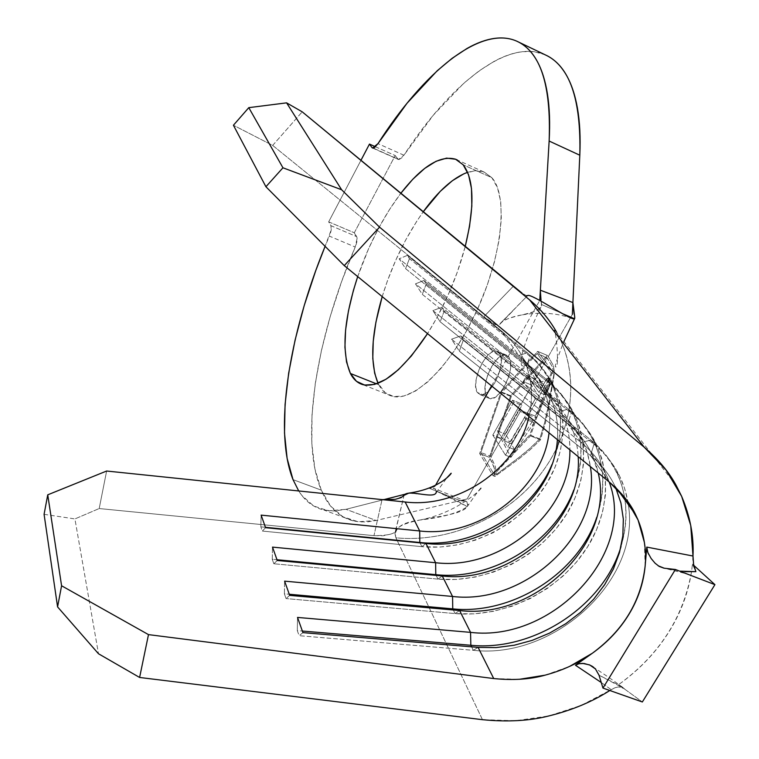 <?xml version="1.0" encoding="UTF-8"?>
<svg xmlns="http://www.w3.org/2000/svg" width="759" height="759" viewBox="0 0 759 759"><rect width="100%" height="100%" fill="white"/><g stroke="black" fill="none" stroke-linecap="round" stroke-linejoin="round"><path stroke-width="0.57" stroke-dasharray="3.79 2.85" d="M499.488 353.096C507.316 362.375 490.162 399.006 480.077 394.661L477.345 392.488L486.737 396.283L489.498 398.466C499.688 402.858 516.822 366.303 508.9 356.996L499.488 353.096L508.9 356.996L510.627 362.157L510.38 369.605L508.198 378.162L504.412 386.511L499.621 393.333L494.564 397.574L490.048 398.598L486.737 396.283L485.124 391.037L485.437 383.665L487.601 375.269L491.301 367.1L495.988 360.364L500.968 356.056L505.503 354.861L508.9 356.996L506.357 355.041C496.168 350.696 479.195 386.464 486.737 396.283L477.345 392.488C469.897 382.688 486.88 346.854 496.974 351.161L499.488 353.096L501.177 358.257L500.912 365.705L498.71 374.272L494.915 382.64L490.134 389.481L485.105 393.741L480.618 394.784L477.345 392.488L475.77 387.242L476.102 379.87L478.284 371.464L481.984 363.276L486.661 356.521L491.623 352.195L496.13 350.981L499.488 353.096M378.798 384.766C382.005 390.724 386.331 394.5 391.767 396.113C413.114 402.925 451.387 366.085 476.823 310.687C502.43 255.413 508.331 195.85 491.851 177.691L463.189 164.817L491.851 177.691L497.477 187.625L500.703 201.562L501.319 219.028L499.232 239.36L494.489 261.703L487.259 285.071L477.857 308.42L466.7 330.677L454.309 350.857L441.245 368.077L428.114 381.635L415.458 391.046L403.807 396.037L393.589 396.54L385.174 392.688L378.048 383.276L378.798 384.766L376.473 383.836L378.798 384.766M465.201 246.628C456.918 277.747 444.357 306.74 427.526 333.618L436.643 318.182L447.81 295.754L457.279 272.272L465.201 246.628M353.419 520.93C339.045 517.202 328.334 506.946 321.266 490.143L314.9 468.91L311.845 443.569L312.006 414.907L315.251 383.656L321.408 350.554L330.269 316.294L341.616 281.57L355.203 247.036C357.138 242.206 357.622 238.734 356.664 236.618L354.301 232.776L357.128 238.307L355.203 247.036L329.359 236.096C331.303 231.248 331.825 227.766 330.915 225.67L356.664 236.618L330.915 225.67L328.675 221.856L354.301 232.776L328.675 221.856L360.923 160.386L328.675 221.856L330.915 225.67L331.218 229.835L325.099 246.324L329.359 236.096L355.203 247.036C315.991 338.134 299.587 439.119 321.266 490.143L293.021 479.631L321.266 490.143L330.573 506.063L342.945 516.794L358.229 521.765L376.17 520.484L345.99 509.308L334.377 511.016L323.856 510.029C313.467 507.496 305.08 501.13 298.714 490.959L301.854 495.437L313.723 506.025L328.514 510.807L345.99 509.308L383.475 499.735L345.99 509.308L376.17 520.484L460.163 500.617L376.17 520.484L367.555 521.879L359.481 521.888L353.419 520.93L323.856 510.029M521.917 405.372L521.129 404.224L531.746 385.6L542.324 401.672L535.313 416.112L536.613 418.029L551.575 381.435L550.996 379.908L545.247 394.936L535.351 379.282L547.334 358.276L552.305 366.749L553.975 373.808L548.178 406.625L544.573 422.886L539.801 438.901L529.839 448.493L518.966 457.459L496.31 474.508L495.314 466.453L491.026 457.022L501.301 439.006L510.987 457.326L534.08 422.706L532.742 420.752L514.469 449.613L511.234 443.636L528.406 414.86L527.107 412.953L510.171 441.757L505.541 434.129L521.917 405.372L505.541 434.129L510.171 441.757L527.107 412.953L528.406 414.86L511.234 443.636L514.469 449.613L532.742 420.752L534.08 422.706L510.987 457.326L500.836 438.285L520.627 403.484L521.129 404.224L531.746 385.6L531.253 384.908L534.848 378.589L535.351 379.282L547.334 358.276L546.831 357.612L511.234 396.606L490.57 456.292L491.026 457.022L501.301 439.006L492.781 435.087L505.485 455.163L510.987 457.326L505.485 455.163L525.911 419.414L534.08 422.706L525.911 419.414L524.583 417.459L532.742 420.752L524.583 417.459L507.743 446.956L514.469 449.613L507.743 446.956L503.701 440.647L511.234 443.636L503.701 440.647L520.266 411.568L528.406 414.86L520.266 411.568L518.966 409.67L527.107 412.953L518.966 409.67L502.449 438.693L510.171 441.757L502.449 438.693L497.477 430.922L505.541 434.129L497.477 430.922L513.834 402.099L521.917 405.372L513.834 402.099L512.562 400.221L520.627 403.484L521.917 405.372M493.729 678.555L519.308 679.305M544.99 675.187L569.677 666.383M609.838 690.51L614.818 687.806L618.433 686.923L624.107 688.508L599.012 675.187L618.67 685.035L624.107 688.508L618.576 684.675C658.992 655.33 683.309 617.722 691.506 571.869L692.455 564.146L693.764 565.351L692.455 564.146L695.87 571.66L692.455 564.146L691.506 571.859C688.185 592.893 680.861 612.579 669.533 630.928C656.782 651.601 639.79 669.523 618.576 684.675L624.107 688.508L621.735 687.17L618.651 686.904L615.122 687.692L611.194 689.646L601.261 682.512L611.194 689.646L581.176 705.434L548.909 715.927L515.598 720.746L482.458 719.684L395.913 537.818C393.551 528.378 401.492 522.467 419.736 520.076C442.402 517.496 458.246 513.037 467.259 506.68L467.791 505.788L466.899 501.794L460.163 500.617L467.098 498.976L490.115 458.616L489.318 457.316L510.636 395.724L547.381 355.44L548.273 356.626L572.352 314.397L548.273 356.626L547.381 355.44L510.636 395.724L501.063 391.834L537.676 351.389L547.381 355.44L537.676 351.389L552.609 371.54L530.475 435.875L493.018 475.675L479.66 453.531L501.063 391.834L510.636 395.724L489.318 457.316L479.66 453.531L489.318 457.316L492.809 463.673L494.318 468.256L494.934 476.424L518.758 459.005L530.105 449.783L540.455 439.869L545.37 423.266L548.994 406.397L554.535 372.337L553.197 365.25L548.264 356.626L553.197 365.25L554.535 372.337L552.609 371.54L554.535 372.337L548.994 406.397L545.37 423.266L540.455 439.869L530.475 435.875L540.455 439.869L530.105 449.783L518.758 459.005L494.934 476.424L493.018 475.675L494.934 476.424L494.318 468.256L490.115 458.616L467.098 498.976L460.163 500.617L429.034 488.17L460.163 500.617L464.47 500.608L433.076 488.065L436.349 491.101L435.552 493.663L433.161 494.802L427.44 494.934L408.864 493.103M645.15 565.986L644.4 542.457M615.653 487.639L614.705 485.599C609.012 473.939 600.948 463.92 590.511 455.542L593.955 444.271C604.838 453.047 613.31 463.483 619.382 475.608L624.581 488.322L627.873 501.718C623.765 478.606 612.456 459.461 593.955 444.271L590.834 439.992C622.845 468.189 632.911 503.691 621.033 546.48C629.04 519.82 627.418 494.735 616.175 471.225C610.122 459.148 601.678 448.73 590.834 439.992L581.242 442.611C591.574 450.903 599.553 460.836 605.208 472.392L609.154 481.937C603.728 466.368 594.42 453.256 581.242 442.611L590.834 439.992L460.779 335.905L451.52 339.197L581.242 442.611L567.798 423.835L571.214 413.038C581.811 421.624 590.094 431.833 596.043 443.673L602.276 459.774L605.454 476.889L605.511 494.564L602.504 512.353L596.536 529.82L587.779 546.546L576.47 562.115L562.903 576.176L547.4 588.396L530.351 598.481L512.154 606.204L493.246 611.375L474.081 613.86L455.106 613.585C506.386 618.139 562.504 589.136 589.145 544.307C615.91 499.574 609.344 443.702 571.214 413.038L567.798 423.835C583.756 436.88 593.899 453.275 598.215 472.999L591.422 453.218C585.834 441.823 577.96 432.023 567.798 423.835L440.192 321.807L444.214 310.981L571.214 413.038L568.292 409.025C600.673 437.905 610.16 473.977 596.773 517.24C605.938 489.84 604.695 463.948 593.045 439.565C587.105 427.763 578.861 417.583 568.292 409.025L559.127 411.72C569.184 419.841 576.982 429.547 582.523 440.837L587.447 453.37L590.369 466.595C587.068 444.461 576.65 426.169 559.127 411.72L568.292 409.025L441.747 307.272L568.292 409.025L571.214 413.038L444.214 310.981L441.747 307.272L432.896 310.602L559.127 411.72L546.518 394.12L549.905 383.769C560.237 392.166 568.32 402.156 574.165 413.721L580.293 429.452L583.462 446.169L583.614 463.417L580.777 480.779L575.056 497.819L566.631 514.118L555.711 529.289L542.581 542.97L527.571 554.848L511.044 564.639L493.397 572.125L475.039 577.096L456.425 579.449L437.99 579.108C487.828 583.766 542.268 555.626 567.941 511.936C593.747 468.331 587.068 413.778 549.905 383.769L546.518 394.12C566.119 410.477 576.669 431.311 578.178 456.633C577.59 444.679 574.724 433.417 569.601 422.848C564.117 411.72 556.432 402.137 546.518 394.12L422.308 294.34L426.264 283.961L549.905 383.769L547.163 380.003C579.933 409.613 588.813 446.273 573.795 489.982C584.221 461.87 583.405 435.163 571.347 409.869C565.521 398.333 557.457 388.38 547.163 380.003L538.378 382.754C548.188 390.705 555.816 400.202 561.252 411.236C567.087 423.285 569.971 436.159 569.895 449.878C569.715 422.659 559.212 400.287 538.378 382.754L547.163 380.003L423.958 280.488L547.163 380.003L549.905 383.769L426.264 283.961L423.958 280.488L415.486 283.847L538.378 382.754L526.547 366.227L529.896 356.284C539.972 364.51 547.875 374.272 553.596 385.581L559.639 400.961L562.789 417.289L563.017 434.139L560.332 451.083L554.857 467.705L546.727 483.606L536.167 498.388L523.463 511.727L508.909 523.283L492.876 532.799L475.741 540.038L457.905 544.839L439.812 547.068L421.89 546.67C470.362 551.413 523.217 524.089 547.989 481.472C572.903 438.958 566.138 385.667 529.896 356.284L526.547 366.227C549.061 385.43 559.336 409.907 557.391 439.66C558.681 423.55 555.92 408.437 549.099 394.329C543.729 383.447 536.205 374.083 526.547 366.227L405.562 268.61L409.443 258.658L529.896 356.284L527.315 352.745C560.512 383.143 568.719 420.401 551.954 464.536C563.757 435.742 563.425 408.209 550.949 381.957C545.237 370.686 537.363 360.942 527.315 352.745L518.89 355.535C528.463 363.333 535.911 372.622 541.243 383.399C548.662 398.798 551.262 415.277 549.042 432.848C552.476 401.568 542.429 375.8 518.89 355.535L527.315 352.745L407.279 255.403L527.315 352.745L529.896 356.284L409.443 258.658L407.279 255.403L399.158 258.772L518.89 355.535L501.139 330.753C512.363 339.956 520.579 351.151 525.797 364.339C532.135 380.961 533.197 398.333 528.976 416.463C533.738 395.8 531.755 376.322 523.017 358.039C517.78 347.489 510.484 338.391 501.139 330.753L483.844 316.721L513.217 286.342L483.844 316.721L272.671 145.415L233.421 125.244L272.671 145.415L501.139 330.753L518.89 355.535L399.158 258.772L405.562 268.61L526.547 366.227L538.378 382.754L415.486 283.847L422.308 294.34L546.518 394.12L559.127 411.72L432.896 310.602L440.192 321.807L567.798 423.835L581.242 442.611L451.52 339.197L459.328 351.189L590.511 455.542L609.762 482.43L590.511 455.542L459.328 351.189L463.417 339.88L460.779 335.905L590.834 439.992L593.955 444.271L463.417 339.88L593.955 444.271L590.511 455.542C601.564 464.423 609.942 475.115 615.653 487.629M404.983 494.242L409.926 492.98L404.983 494.242M403.93 155.215L377.973 143.641L403.93 155.215L402.118 157.597L398.864 159.608L373.2 148.09L397.792 159.029L395.192 155.538L398.428 159.523L403.93 155.215C449.916 84.23 507.458 38.273 544.934 54.695L534.165 51.707L522.458 51.669C513.464 52.741 503.995 55.986 494.071 61.394L479.062 70.91L463.787 83.234L433.266 115.216L403.93 155.215M375.477 146.762L395.192 155.538L375.477 146.762M354.301 232.776L395.192 155.538L354.301 232.776M429.518 487.98L434.774 486.642L435.581 485.21L434.774 486.642L428.93 488.132L433.076 488.065M491.566 385.914L539.763 300.46L491.566 385.914M357.698 276.599L368.608 248.667L378.418 228.554L389.282 209.863L400.78 193.346C382.991 217.046 368.627 244.796 357.698 276.599M382.204 296.608L387.384 280.963L395.771 260.185L405.581 240.205L416.501 221.666L423.171 211.865C405.534 236.846 391.872 265.09 382.204 296.608M463.948 173.735L474.698 170.756L484.138 172.046L491.851 177.691L483.853 171.942L481.775 171.278L475.02 170.737L467.62 172.293M562.495 313.657L541.66 304.558C540.427 309.463 533.824 312.926 521.85 314.928C511.803 316.731 504.659 319.501 500.428 323.249L527.467 295.744M574.089 313.875L574.791 318.078M495.788 324.871L483.9 316.759L494.593 324.34L498.862 325.127L527.552 295.649L525.655 295.365L515.048 287.841M529.659 299.938C543.159 311.209 553.501 324.624 560.664 340.184C580.644 384.149 570.218 439.3 536.234 479.546C502.107 519.735 446.937 542.723 395.913 537.818L394.889 533.264L404.035 495.333L397.004 498.995C394.813 499.849 389.86 500.048 382.119 499.612M499.925 324.027C505.162 314.947 539.156 314.871 541.537 305.886L541.006 300.004L541.66 304.558L574.544 318.771M434.594 488.654L436.349 491.101C450.818 497.657 461.111 502.847 467.259 506.68C458.246 519.535 396.625 516.405 394.879 533.311L395.913 537.818C448.56 542.903 505.522 518.169 539.345 475.741C573.064 433.285 580.825 375.79 556.594 332.157L554.269 330.137C556.945 335.867 559.108 369.567 555.711 366.768C554.136 367.802 556.869 359.387 563.909 341.541M272.671 145.415L302.224 111.839L272.671 145.415M482.458 719.684L395.913 537.818L394.879 533.748L395.847 530.095C395.837 533.691 388.542 535.541 373.969 535.655L382.052 499.602L373.969 535.655L99.192 508.549L106.63 471.026L99.192 508.549L373.969 535.655L383.181 535.75L390.515 534.165M44.079 514.317L74.913 518.919L98.49 653.755L74.913 518.919L99.192 508.549L74.913 518.919L44.079 514.317M421.89 546.67L420.002 542.865L421.89 546.67L425.941 543.444L421.89 546.67L262.329 531.063L421.89 546.67M265.584 527.685L262.329 531.063L260.849 526.86L265.451 527.306L260.849 526.86L261.115 515.124L260.849 526.86L262.329 531.063L265.584 527.685M409.443 258.658L405.562 268.61L399.158 258.772L407.279 255.403L409.443 258.658M437.99 579.108L436.15 575.398L437.99 579.108L442.26 575.967L437.99 579.108L273.828 563.766L437.99 579.108M277.253 560.474L273.828 563.766L272.253 559.288L276.988 559.734L272.253 559.288L272.5 547.116L272.253 559.288L273.828 563.766L277.253 560.474M426.264 283.961L422.308 294.34L415.486 283.847L423.958 280.488L426.264 283.961M455.106 613.585L453.322 609.989L455.106 613.585L459.612 610.549L455.106 613.585L286.058 598.576L455.106 613.585M289.672 595.379L286.058 598.576L284.388 593.813L289.274 594.25L284.388 593.813L284.606 581.147L284.388 593.813L286.058 598.576L289.672 595.379M444.214 310.981L440.192 321.807L432.896 310.602L441.747 307.272L444.214 310.981M473.331 650.311L471.614 646.848L473.331 650.311C554.706 659.58 641.203 579.667 628.31 504.536C641.203 579.667 554.706 659.58 473.331 650.311L478.094 647.389L473.331 650.311L299.112 635.7L473.331 650.311M302.926 632.626L299.112 635.7L297.319 630.615L302.357 631.033L297.319 630.615L297.519 617.428L297.319 630.615L299.112 635.7L302.926 632.626M463.417 339.88L459.328 351.189L451.52 339.197L460.779 335.905L463.417 339.88M526.528 295.725L522.088 293.183M395.847 530.095L404.035 495.333M658.129 565.759L652.787 560.692L648.575 554.203M618.576 684.675L642.342 701.971L618.576 684.675M680.244 571.157L664.144 568.187L686.696 573.823M693.062 560.076L693.584 564.354M684.817 571.65L663.878 568.149M501.063 391.834L537.676 351.389L552.609 371.54L530.475 435.875L493.018 475.675L479.66 453.531L501.063 391.834M480.912 452.506L493.587 473.455L529.829 434.916L551.252 372.678L537.125 353.561L501.652 392.716L480.912 452.506L501.652 392.716L511.234 396.606L490.57 456.292L480.912 452.506L490.57 456.292L495.314 466.453L496.31 474.508L493.587 473.455L480.912 452.506M539.801 438.901L529.829 434.916L493.587 473.455L496.31 474.508L518.966 457.459L529.839 448.493L539.801 438.901L544.573 422.886L548.178 406.625L553.975 373.808L551.252 372.678L529.829 434.916L539.801 438.901M547.334 358.276L537.125 353.561L551.252 372.678L553.975 373.808L552.305 366.749L547.334 358.276M546.831 357.612L511.234 396.606L501.652 392.716L537.125 353.561L546.831 357.612M500.836 438.285L520.627 403.484L512.562 400.221L492.781 435.087L500.836 438.285M505.485 455.163L492.781 435.087L512.562 400.221L513.834 402.099L497.477 430.922L502.449 438.693L518.966 409.67L520.266 411.568L503.701 440.647L507.743 446.956L524.583 417.459L525.911 419.414L505.485 455.163M542.324 401.672L535.313 398.807L527.287 412.868L535.313 416.112L542.324 401.672L531.253 384.908L534.848 378.589L545.247 394.936L550.996 379.908L551.575 381.435L536.613 418.029L535.313 416.112L527.287 412.868L528.606 414.793L536.613 418.029L528.606 414.793L548.406 380.126L551.575 381.435L548.406 380.126L547.04 378.276L550.996 379.908L547.04 378.276L538.985 392.375L545.247 394.936L538.985 392.375L526.774 375.259L534.848 378.589L526.774 375.259L523.179 381.587L531.253 384.908L523.179 381.587L535.313 398.807L542.324 401.672M527.287 412.868L528.606 414.793L548.406 380.126L547.04 378.276L538.985 392.375L526.774 375.259L523.179 381.587L535.313 398.807L527.287 412.868M436.349 491.101L467.259 506.68L468.17 504.042L466.899 501.794L464.47 500.608M480.077 394.661L489.498 398.466M391.767 396.113L362.868 384.661M605.208 472.392L591.422 453.218M617.361 489.299L614.705 485.599M582.523 440.837L569.601 422.848M561.252 411.236L549.099 394.329M541.243 383.399L523.017 358.039C524.488 363.922 524.469 366.474 522.97 365.686C521.101 366.692 520.693 363.352 521.765 355.667C523.122 346.797 534.412 319.767 541.537 305.886M516.49 41.052L518.881 42.191M483.853 171.942L457.373 160.026M372.574 148.024L398.428 159.523M571.992 318.448C557.144 312.983 540.427 311.816 521.85 314.928M500.428 323.249L513.445 310.327M574.762 318.287L574.525 318.771M419.736 520.076C456.662 513.046 481.718 489.299 482.003 487.012C481.092 487.174 476.348 493.435 467.791 505.788M436.178 492.667L446.89 477.791M676.241 485.523L556.594 332.157M553.596 385.581L550.949 381.957M574.165 413.721L571.347 409.869M596.043 443.673L593.045 439.565M619.382 475.608L616.175 471.225M499.707 324.397L513.454 310.308M621.602 686.459L625.454 689.684M623.044 687.72C612.39 679.504 598.566 670.614 593.69 667.313M496.974 351.161L506.357 355.041"/><path stroke-width="1.14" d="M350.402 373.466L376.473 383.836L350.402 373.466L346.521 361.958L344.928 347.299L345.592 330.07L348.457 310.934L353.371 290.526L357.698 276.599C343.713 319.596 341.284 351.882 350.402 373.466C353.438 379.386 357.593 383.115 362.859 384.652L362.859 384.652C380.781 388.276 402.336 371.265 427.526 333.618L411.378 355.943L398.409 369.69L385.97 379.272L374.567 384.415L364.624 385.06L356.493 381.312L350.402 373.466M463.189 164.817C474.147 179.304 474.821 206.581 465.201 246.628L469.546 226.372L471.842 206.012L471.481 188.545L468.521 174.655L463.189 164.817L455.751 159.276L446.586 158.128L436.093 161.269L424.689 168.422L412.811 179.238L400.78 193.346C421.824 166.382 440.049 154.997 455.485 159.172L463.189 164.817M298.714 490.959L293.021 479.631C273.449 430.77 288.714 335.08 325.099 246.333L315.687 270.802L304.179 305.668L295.099 340.023L288.657 373.2L285.071 404.49L284.511 433.161L287.13 458.464L293.021 479.631L298.714 490.959M609.838 690.51C592.058 701.857 571.745 710.329 548.909 715.927C529.64 720.898 507.496 722.151 482.458 719.684L139.609 677.464L148.489 634.619L493.729 678.555L478.094 647.389L496.044 647.598L514.204 645.235L532.154 640.387L549.459 633.158L565.74 623.727L580.597 612.314L593.699 599.174L604.714 584.601L613.386 568.946L619.486 552.561L622.835 535.835L623.338 519.156L620.928 502.961L615.653 487.639M519.308 679.305L544.99 675.187C530.218 679.371 513.131 680.491 493.729 678.555L478.094 647.389L302.926 632.626L297.519 617.428L470.561 632.37L459.612 610.549C535.655 619.818 615.293 542.211 598.215 472.999C615.293 542.211 535.655 619.818 459.612 610.549L289.672 595.379L284.606 581.147L452.544 596.46L442.26 575.967C510.209 584.231 583.054 521.101 578.178 456.633C583.054 521.101 510.209 584.231 442.26 575.967L277.253 560.474L272.5 547.116L435.619 562.723L425.941 543.444C487.25 550.901 553.842 498.805 557.391 439.66C553.842 498.805 487.25 550.901 425.941 543.444L265.584 527.685L261.115 515.124L419.689 530.968L405.154 502.003C458.797 508.568 517.657 468.132 528.976 416.463C517.657 468.132 458.797 508.568 405.154 502.003L382.119 499.612L405.154 502.003L419.689 530.968C478.606 538.15 542.846 489.811 549.042 432.848C542.846 489.811 478.606 538.15 419.689 530.968L419.812 542.486C472.942 548.415 531.708 513.834 551.954 464.536C531.708 513.834 472.942 548.415 419.812 542.486L419.689 530.968L261.115 515.124L265.584 527.685L425.941 543.444L435.619 562.723C500.769 570.645 571.053 512.249 569.895 449.878C571.053 512.249 500.769 570.645 435.619 562.723L435.789 574.667C492.079 580.768 554.421 542.647 573.795 489.982C554.421 542.647 492.079 580.768 435.789 574.667L435.619 562.723L272.5 547.116L277.253 560.474L442.26 575.967L452.544 596.46C525.124 605.293 601.972 534.023 590.369 466.595C601.972 534.023 525.124 605.293 452.544 596.46L452.762 608.87C512.325 615.103 578.367 573.282 596.773 517.24C578.367 573.282 512.325 615.103 452.762 608.87L452.544 596.46L284.606 581.147L289.672 595.379L459.612 610.549L470.561 632.37C552.637 642.437 636.649 553.273 609.154 481.937C636.649 553.273 552.637 642.437 470.561 632.37L470.836 645.273C533.795 651.62 603.69 605.9 621.033 546.48C603.69 605.9 533.795 651.62 470.836 645.273L470.561 632.37L297.519 617.428L302.926 632.626L478.094 647.389L496.044 647.598L514.213 645.235L532.154 640.387L549.459 633.158L565.74 623.727L580.597 612.314L593.699 599.174L604.724 584.601L613.395 568.946L619.486 552.561L622.835 535.826L623.338 519.156L620.928 502.951L615.653 487.629M569.677 666.383L592.314 653.271L575.445 665.235L601.261 682.512L575.445 665.235L578.842 663.764L582.514 663.385L589.61 664.903L595.436 668.935L599.012 675.187L602.959 688.081L675.387 569.487L714.921 584.648L642.342 701.971L602.959 688.081L675.387 569.487L664.144 568.187L658.129 565.759M644.4 542.457L638.063 520L626.365 499.659L609.762 482.43L344.254 265.622L379.547 227.15L644.239 447.222L665.975 469.868L681.648 496.339L690.737 525.456L692.995 556.024L646.782 547.097L645.15 565.986C643.509 583.159 638.129 599.24 628.993 614.24C619.875 629.239 607.646 642.247 592.314 653.271C578.785 663.015 563.017 670.32 544.99 675.187M648.575 554.203L647.19 550.664L646.782 547.097L645.15 565.986C646.621 550.816 644.258 535.484 638.063 520L635.7 514.811C630.53 503.644 621.887 492.847 609.762 482.43L344.254 265.622L265.925 186.742L233.421 125.244L265.925 186.742L282.946 167.786L341.616 189.741L379.547 227.15L644.239 447.222C658.527 459.574 669.191 472.335 676.241 485.523L681.648 496.339C690.178 516.414 693.954 536.309 692.995 556.024L693.603 564.478L695.87 571.66L680.244 571.157M383.475 499.735L404.983 494.242L383.475 499.735M428.93 488.132L429.518 487.98M574.089 313.875L572.903 302.566L572.352 314.397L572.903 302.566L540.37 290.213L539.763 300.46L549.136 141.041C550.152 123.281 549.592 107.598 547.448 93.993C545.285 80.426 541.727 69.287 536.784 60.559C531.831 51.878 525.759 45.701 518.587 42.039C511.405 38.405 503.426 37.191 494.659 38.377C485.883 39.582 476.633 42.969 466.908 48.529L452.174 58.272L437.146 70.815L407.033 103.233L377.973 143.641C423.645 72.039 480.219 25.227 516.49 41.052C540.38 51.64 551.262 84.97 549.136 141.041L579.81 155.215L572.903 302.566L540.37 290.213L549.136 141.041L579.81 155.215C581.233 99.182 569.611 65.672 544.934 54.695L547.087 55.72C554.516 59.496 560.825 65.767 566.034 74.543C571.233 83.348 575.028 94.543 577.438 108.148C579.829 121.782 580.616 137.474 579.81 155.215L572.903 302.566L574.762 317.309L574.544 318.771L562.495 313.657M369.472 144.087L375.477 146.762L369.472 144.087L360.923 160.386L369.472 144.087L371.948 147.54L369.472 144.087M373.2 148.09L371.948 147.54L373.2 148.09M435.581 485.21L491.566 385.914L435.581 485.21M377.973 143.641L374.453 147.588L372.992 148.1L371.948 147.54L372.574 148.024L377.973 143.641M378.048 383.276L374.652 373.2L372.792 358.514L373.238 341.294L375.914 322.186L382.204 296.608C371.198 334.453 369.813 363.343 378.048 383.276M467.62 172.293C453.294 177.578 438.474 190.765 423.171 211.865L440.258 191.363L452.326 180.727L463.948 173.735M527.467 295.744L527.552 295.649C530.01 292.813 562.438 314.957 571.992 318.448L574.544 318.771C571.555 321.237 530.475 292.538 527.552 295.649L526.528 295.725M574.791 318.078L574.544 318.771M513.217 286.342L529.659 299.938L644.239 447.222L529.659 299.938L302.224 111.839L522.088 293.183M541.006 300.004L540.342 290.735L541.006 300.004M446.89 477.791L451.112 473.255C452.392 472.373 440.837 488.635 408.864 493.103L404.035 495.333L401.226 497.581L395.344 499.327L382.119 499.612L106.63 471.026L382.119 499.612M404.035 495.333C408.19 488.331 437.156 500.921 436.349 491.101M556.594 332.157C549.715 319.9 540.74 309.16 529.659 299.938M302.224 111.839L286.589 102.854L341.616 189.741L286.589 102.854L248.791 107.655L282.946 167.786L248.791 107.655L233.421 125.244L248.791 107.655L286.589 102.854L302.224 111.839M482.458 719.684L139.609 677.464L98.49 653.755L57.58 606.896L44.079 514.317L47.741 494.83L44.079 514.317L57.58 606.896L61.583 585.768L47.741 494.83L106.63 471.026L47.741 494.83L61.583 585.768L148.489 634.619L493.729 678.555M265.451 527.306L419.812 542.486L265.451 527.306M436.15 575.398L435.789 574.667L436.15 575.398M276.988 559.734L435.789 574.667L276.988 559.734M453.322 609.989L452.762 608.87L453.322 609.989M289.274 594.25L452.762 608.87L289.274 594.25M471.614 646.848L470.836 645.273L471.614 646.848M627.873 501.718L628.31 504.536L627.873 501.718M302.357 631.033L470.836 645.273L302.357 631.033M148.489 634.619L61.583 585.768L57.58 606.896L98.49 653.755L139.609 677.464L148.489 634.619M341.616 189.741L282.946 167.786L265.925 186.742L344.254 265.622L379.547 227.15L341.616 189.741M645.15 565.986C641.07 601.156 623.462 630.255 592.314 653.271L575.445 665.235L578.956 663.736L583.994 663.47L590.151 665.15M664.144 568.187L675.387 569.487L714.921 584.648L642.342 701.971L602.959 688.081L599.012 675.187M714.921 584.648L693.764 565.351L714.921 584.648M663.907 568.149L659.182 566.423L655.093 563.225L651.156 558.529L647.863 552.618L646.782 547.097L692.995 556.024L693.062 560.076M693.584 564.354L695.87 571.66L684.817 571.65M635.7 514.811L617.361 489.299M518.881 42.191L544.934 54.695M457.373 160.026L455.485 159.172M574.525 318.771L563.909 341.541M593.69 667.313L591.384 665.776"/></g></svg>
